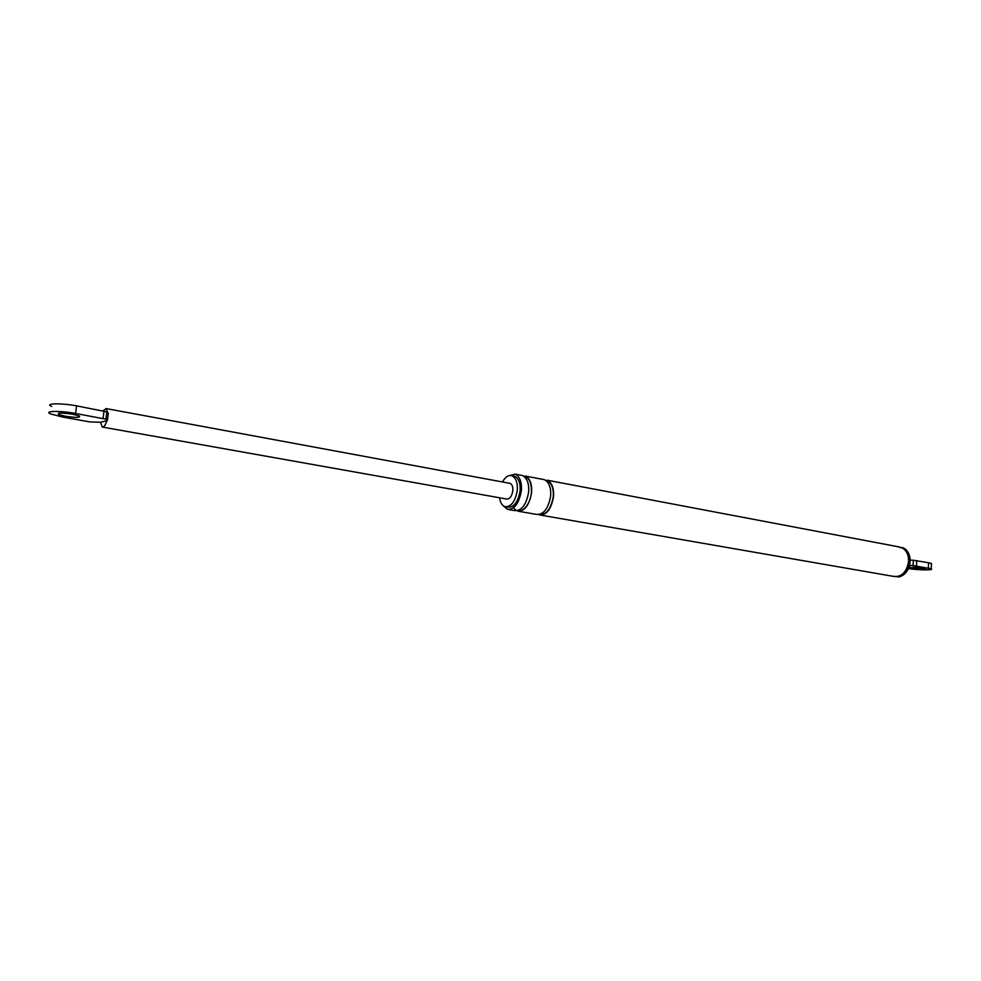 <?xml version="1.0" encoding="UTF-8"?>
<svg xmlns="http://www.w3.org/2000/svg" width="981" height="981" viewBox="0 0 981 981"><rect width="100%" height="100%" fill="white"/><g stroke="black" fill="none" stroke-linecap="round" stroke-linejoin="round"><path stroke-width="1.47" d="M100.565 422.284L107.37 420.591L105.923 419.194L75.598 413.455C60.332 410.598 42.833 410.806 50.681 413.945L62.428 417.011L89.553 421.867L100.565 422.284L102.245 427.029C103.888 427.348 105.421 425.251 106.819 420.726M107.714 412.474L106.107 408.587L103.128 410.757M107.37 420.591L108.302 413.136L107.223 411.934L106.279 419.427M107.223 411.934L76.567 405.864C61.325 402.97 43.826 403.24 51.662 406.453M72.668 414.24C61.68 412.67 56.984 412.743 58.578 414.473L65.273 416.238C76.187 417.808 80.859 417.722 79.277 415.993L72.668 414.24M102.686 427.115L506.625 499.035C509.728 499.206 511.8 496.447 512.842 490.745C513.088 486.883 512.156 484.418 510.059 483.363L106.071 408.562M910.123 559.783L909.792 556.95M908.296 568.894L909.62 567.717L909.755 565.706M499.537 497.772C500.347 502.75 502.174 505.73 505.056 506.699C511.162 507.005 515.233 501.549 517.294 490.304C517.772 482.701 515.957 477.857 511.837 475.748C508.661 474.73 505.522 476.803 502.407 481.941M503.204 505.718L507.435 509.347C514.387 509.691 519.035 503.474 521.377 490.696C521.917 482.063 519.844 476.545 515.16 474.142L508.636 475.797M506.098 506.883L507.864 507.189C513.97 507.496 518.054 502.039 520.114 490.819C520.592 483.228 518.765 478.385 514.645 476.276L511.837 475.748M508.612 509.556L514.669 510.611C521.647 510.954 526.307 504.761 528.636 492.021C529.176 483.412 527.091 477.906 522.383 475.503L515.16 474.142M517.612 511.126C524.614 511.469 529.274 505.289 531.592 492.56C532.131 483.964 530.034 478.47 525.326 476.067L544.259 479.648C549.029 482.051 551.15 487.52 550.635 496.043C548.33 508.661 543.646 514.792 536.595 514.412L518.802 511.322M512.94 506.049C517.502 517.478 530.255 507.447 531.371 492.585C531.776 482.91 529.25 477.453 523.793 476.19M539.489 514.915C546.552 515.295 551.236 509.176 553.542 496.582C554.044 488.06 551.911 482.603 547.153 480.2L899.185 546.944M538.741 514.216C545.927 515.552 550.782 509.679 553.309 496.594C553.689 487.067 551.15 481.646 545.669 480.322M909.522 565.412L913.053 565.559L913.385 560.249L910.123 560.114M909.461 568.71C918.89 570.157 934.537 570.292 931.263 568.808L913.053 565.559M931.582 563.548L928.627 562.763L928.308 568.036M913.385 560.249L928.627 562.763M923.844 568.134C915.935 567.165 911.594 567.116 910.822 567.974L912.465 568.391C920.337 569.36 924.666 569.409 925.463 568.551L923.844 568.134M892.195 576.154L899.307 576.902C905.561 574.805 909.154 569.753 910.098 561.757C910.405 556.779 908.946 552.646 905.745 549.372L902.974 547.656M540.69 515.123L893.949 576.46C901.76 577.098 906.628 572.107 908.578 561.5C908.737 554.265 906.137 549.519 900.766 547.239M898.179 577C904.556 574.854 908.222 569.691 909.179 561.537C909.497 556.46 908.014 552.242 904.74 548.906L897.529 546.625M104.047 410.929L103.091 418.433M76.567 405.864L75.598 413.455M909.51 568.257L908.026 569.458L909.743 567.741L909.865 565.669M916.818 560.58L916.487 565.89M105.923 419.194L106.88 411.701M58.737 413.259L58.578 414.473M910.209 560.114L909.706 556.57M931.177 568.772L931.496 563.499M905.745 549.372L904.74 548.906"/></g></svg>
